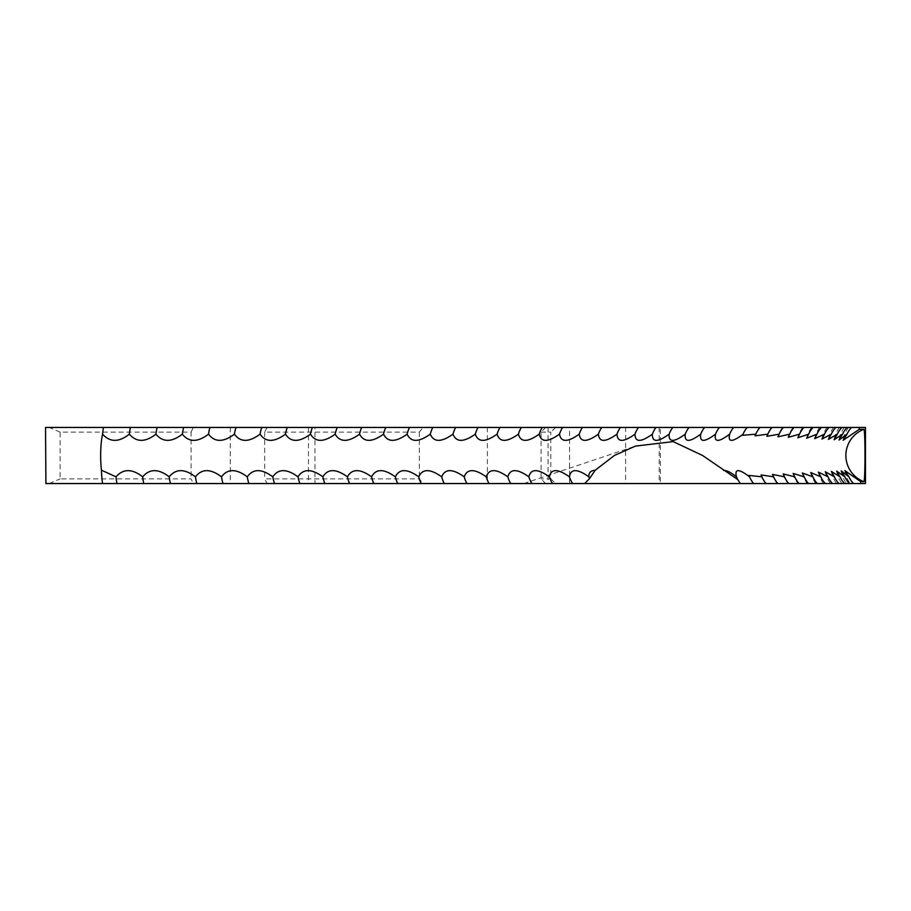 <?xml version="1.0" encoding="UTF-8"?>
<svg xmlns="http://www.w3.org/2000/svg" width="911" height="911" viewBox="0 0 911 911"><rect width="100%" height="100%" fill="white"/><g stroke="black" fill="none" stroke-linecap="round" stroke-linejoin="round"><path stroke-width="0.68" stroke-dasharray="4.55 3.42" d="M267.105 427.453L264.691 432.11L419.333 432.11L423.023 427.453L267.105 427.453L314.967 427.453L314.967 483.547L193.257 483.547L191.105 478.89L60.092 478.89L60.092 432.11L191.105 432.11L191.105 478.89M314.967 427.453L45.55 427.453M423.023 427.453L660.35 427.453L660.35 483.547M847.105 427.453L844.372 427.453L847.105 427.453M841.844 427.453L839.418 427.453L841.844 427.453M835.808 427.453L833.656 427.453L835.808 427.453M828.987 427.453L827.108 427.453L828.987 427.453M821.392 427.453L819.763 427.453L821.392 427.453M813.022 427.453L811.633 427.453L813.022 427.453M803.901 427.453L802.728 427.453L803.901 427.453M794.016 427.453L793.048 427.453L794.016 427.453M783.392 427.453L782.606 427.453L783.392 427.453M772.038 427.453L771.412 427.453L772.038 427.453M689.023 427.453L689.023 427.453A28.047 28.047 0 0 0 687.031 430.402M672.819 427.453L672.819 427.453A28.047 28.047 0 0 0 671.806 428.865M569.569 483.547L569.569 427.453L545.643 427.453L541.054 432.11L541.054 478.89L545.643 483.547L865.45 483.547M569.569 427.453L865.45 427.453M541.054 432.11L550.802 432.11L550.802 478.89L541.054 478.89M545.643 427.453L625.595 427.453L625.595 483.547M545.643 483.547L584.703 483.547M660.35 427.453L625.595 427.453M659.177 427.453L659.177 483.547L423.023 483.547L419.333 478.89L264.691 478.89L267.105 483.547L423.023 483.547M419.333 432.11L419.333 478.89M264.691 432.11L264.691 478.89M308.465 427.453L308.465 483.547L267.105 483.547M308.465 483.547L314.967 483.547M191.105 432.11L193.257 427.453M851.58 427.453L848.517 427.453L851.58 427.453M853.516 483.547L850.282 483.547L853.516 483.547M849.439 483.547L846.547 483.547L849.439 483.547M844.577 483.547L841.992 483.547L844.577 483.547M838.929 483.547L836.64 483.547L838.929 483.547M832.495 483.547L830.479 483.547L832.495 483.547M825.286 483.547L823.533 483.547L825.286 483.547M817.304 483.547L815.789 483.547L817.304 483.547M808.558 483.547L807.271 483.547L808.558 483.547M799.049 483.547L797.979 483.547L799.049 483.547M788.801 483.547L787.913 483.547L788.801 483.547M777.812 483.547L777.094 483.547L777.812 483.547M45.55 483.547L193.257 483.547M60.092 432.11L49.194 427.453M555.699 427.453L550.802 432.11M550.802 478.89L555.699 483.547M49.194 483.547L60.092 478.89M230.278 427.453L230.278 483.547M548.058 427.453L548.058 483.547M487.362 427.453L487.362 483.547M844.372 427.453A28.047 28.047 0 0 0 839.008 440.047M839.418 427.453A28.047 28.047 0 0 0 834.1 439.751M833.656 427.453A28.047 28.047 0 0 0 828.406 439.421M827.108 427.453A28.047 28.047 0 0 0 821.916 439.056M819.763 427.453A28.047 28.047 0 0 0 814.65 438.669M811.633 427.453A28.047 28.047 0 0 0 806.622 438.237M802.728 427.453A28.047 28.047 0 0 0 797.82 437.792M793.048 427.453A28.047 28.047 0 0 0 788.254 437.314M782.606 427.453A28.047 28.047 0 0 0 777.948 436.836M771.412 427.453A28.047 28.047 0 0 0 766.891 436.335M759.467 427.453A28.047 28.047 0 0 0 755.105 435.834M746.792 427.453A28.047 28.047 0 0 0 742.602 435.333M733.401 427.453A28.047 28.047 0 0 0 729.381 434.832M719.291 427.453A28.047 28.047 0 0 0 715.454 434.342M704.476 427.453A28.047 28.047 0 0 0 701.47 432.429M523.768 483.547L635.423 446.105M736.077 475.918A28.047 28.047 0 0 0 738.514 481.076M748.944 475.417A28.047 28.047 0 0 0 753.226 483.547M761.095 474.916A28.047 28.047 0 0 0 765.525 483.547M772.517 474.415A28.047 28.047 0 0 0 777.094 483.547M783.198 473.925A28.047 28.047 0 0 0 787.913 483.547M793.128 473.447A28.047 28.047 0 0 0 797.979 483.547M802.318 472.98A28.047 28.047 0 0 0 807.271 483.547M810.733 472.547A28.047 28.047 0 0 0 815.789 483.547M818.385 472.137A28.047 28.047 0 0 0 823.533 483.547M825.264 471.75A28.047 28.047 0 0 0 830.479 483.547M831.356 471.408A28.047 28.047 0 0 0 836.64 483.547M836.651 471.101A28.047 28.047 0 0 0 841.992 483.547M841.16 470.828A28.047 28.047 0 0 0 846.547 483.547M844.873 470.611A28.047 28.047 0 0 0 850.282 483.547M848.517 427.453A28.047 28.047 0 0 0 843.119 440.286"/><path stroke-width="1.37" d="M45.914 483.547L45.55 427.453L45.914 483.547L865.45 483.547L865.45 427.453L859.119 427.453L859.301 429.332L863.787 429.332C865.382 427.806 865.382 483.217 863.787 481.668L860.77 481.668L844.873 470.611L848.927 476.829L841.16 470.828L844.873 476.829L836.651 471.101L840.033 476.829L831.356 471.408L834.408 476.829L825.264 471.75L828.008 476.829L818.385 472.137L820.834 476.829L810.733 472.547L812.897 476.829L802.318 472.98L804.185 476.829L793.128 473.447L794.734 476.829L783.198 473.925L784.53 476.829L772.517 474.415L773.598 476.829L761.095 474.916L761.926 476.829L748.944 475.417L749.548 476.829C738.753 468.596 734.391 468.596 736.464 476.829L736.077 475.918M723.607 470.429C726.648 470.258 730.929 472.388 736.464 476.829A24.29 21.169 90 0 0 737.762 479.573L702.609 455.5L673.195 441.619L635.423 446.105L614.333 455.5L595.202 470.258L589.519 478.571L584.703 483.547L659.177 483.547M102.59 434.171C109.98 442.404 118.897 442.404 129.362 434.171A24.29 5.477 90 0 1 130.41 427.453L103.501 427.453A24.29 4.783 -90 0 0 102.59 434.171A28.047 5.523 -90 0 0 100.654 455.5A28.047 5.523 -90 0 0 101.474 470.19L116.004 476.829C123.224 468.596 132.118 468.596 142.685 476.829C149.643 468.596 158.468 468.596 169.184 476.829C175.857 468.596 184.614 468.596 195.455 476.829C201.855 468.596 210.543 468.596 221.498 476.829C227.613 468.596 236.211 468.596 247.291 476.829C253.11 468.596 261.605 468.596 272.799 476.829C278.322 468.596 286.714 468.596 297.999 476.829C303.215 468.596 311.516 468.596 322.881 476.829C327.812 468.596 336 468.596 347.421 476.829C352.01 468.596 360.073 468.596 371.586 476.829C375.879 468.596 383.804 468.596 395.374 476.829C399.348 468.596 407.137 468.596 418.753 476.829C422.419 468.596 430.072 468.596 441.71 476.829C445.046 468.596 452.551 468.596 464.223 476.829C467.229 468.596 474.574 468.596 486.269 476.829C488.934 468.596 496.131 468.596 507.826 476.829C510.16 468.596 517.186 468.596 528.881 476.829C530.885 468.596 537.729 468.596 549.424 476.829C551.087 468.596 557.76 468.596 569.432 476.829C570.753 468.596 577.244 468.596 588.882 476.829C588.552 472.82 590.658 470.623 595.202 470.258M860.61 483.547L860.77 481.668M129.362 434.171C136.445 442.404 145.316 442.404 155.952 434.171C162.773 442.404 171.575 442.404 182.348 434.171C188.884 442.404 197.607 442.404 208.517 434.171C214.768 442.404 223.411 442.404 234.434 434.171C240.39 442.404 248.942 442.404 260.079 434.171C265.75 442.404 274.2 442.404 285.439 434.171C290.803 442.404 299.161 442.404 310.48 434.171C315.548 442.404 323.781 442.404 335.191 434.171C339.974 442.404 348.093 442.404 359.549 434.171C364.013 442.404 372.007 442.404 383.531 434.171C387.665 442.404 395.522 442.404 407.115 434.171C410.929 442.404 418.65 442.404 430.288 434.171C433.784 442.404 441.368 442.404 453.018 434.171C456.195 442.404 463.619 442.404 475.303 434.171C478.138 442.404 485.415 442.404 497.11 434.171C499.615 442.404 506.721 442.404 518.416 434.171C520.591 442.404 527.526 442.404 539.221 434.171C541.054 442.404 547.807 442.404 559.502 434.171C560.994 442.404 567.564 442.404 579.225 434.171C580.375 442.404 586.775 442.404 598.39 434.171C599.21 442.404 605.405 442.404 616.986 434.171C617.453 442.404 623.454 442.404 634.978 434.171C635.115 442.404 640.911 442.404 652.367 434.171C652.162 442.404 657.742 442.404 669.13 434.171C668.583 442.404 673.958 442.404 685.243 434.171C684.366 442.404 689.525 442.404 700.718 434.171C699.5 442.404 704.431 442.404 715.522 434.171L715.454 434.342M859.301 429.332L843.119 440.286L847.002 434.171L839.008 440.047L842.55 434.171L834.1 439.751L837.323 434.171L828.406 439.421L831.31 434.171L821.916 439.056L824.523 434.171L814.65 438.669L816.962 434.171L806.622 438.237L808.638 434.171L797.82 437.792L799.551 434.171L788.254 437.314L789.723 434.171L777.948 436.836L779.156 434.171L766.891 436.335L767.848 434.171L755.105 435.834L755.823 434.171L742.602 435.333L743.091 434.171C732.239 442.404 727.752 442.404 729.654 434.171A24.29 20.987 90 0 1 733.651 427.453L719.451 427.453A24.29 20.623 90 0 0 715.522 434.171C713.962 442.404 718.677 442.404 729.654 434.171L729.381 434.832M842.55 434.171A24.29 23.902 90 0 1 847.105 427.453L733.651 427.453M847.002 434.171A24.29 24.028 90 0 1 851.58 427.453L847.105 427.453M837.323 434.171A24.29 23.777 90 0 1 841.844 427.453M831.31 434.171A24.29 23.618 90 0 1 835.808 427.453M824.523 434.171A24.29 23.447 90 0 1 828.987 427.453M816.962 434.171A24.29 23.242 90 0 1 821.392 427.453M808.638 434.171A24.29 23.026 90 0 1 813.022 427.453M799.551 434.171A24.29 22.798 90 0 1 803.901 427.453M789.723 434.171A24.29 22.547 90 0 1 794.016 427.453M779.156 434.171A24.29 22.274 90 0 1 783.392 427.453M767.848 434.171A24.29 21.978 90 0 1 772.038 427.453M755.823 434.171A24.29 21.67 90 0 1 759.956 427.453M743.091 434.171A24.29 21.34 90 0 1 747.157 427.453M700.718 434.171A24.29 20.247 90 0 1 701.47 432.429A24.29 20.247 90 0 1 704.579 427.453L130.41 427.453M719.451 427.453L704.579 427.453M685.243 434.171A24.29 19.837 90 0 1 687.031 430.402A24.29 19.837 90 0 1 689.023 427.453M669.13 434.171A24.29 19.427 90 0 1 671.806 428.865A24.29 19.427 90 0 1 672.819 427.453M652.367 434.171A24.29 18.994 90 0 1 655.84 427.646A24.29 18.994 90 0 1 655.977 427.453M634.978 434.171A24.29 18.539 90 0 1 638.509 427.453M616.986 434.171A24.29 18.083 90 0 1 620.425 427.453M598.39 434.171A24.29 17.594 90 0 1 601.75 427.453M579.225 434.171A24.29 17.104 90 0 1 582.482 427.453M559.502 434.171A24.29 16.592 90 0 1 562.656 427.453M539.221 434.171A24.29 16.068 90 0 1 542.284 427.453M518.416 434.171A24.29 15.533 90 0 1 521.377 427.453M497.11 434.171A24.29 14.975 90 0 1 499.957 427.453M475.303 434.171A24.29 14.417 90 0 1 478.047 427.453M453.018 434.171A24.29 13.836 90 0 1 455.659 427.453M430.288 434.171A24.29 13.255 90 0 1 432.816 427.453M407.115 434.171A24.29 12.652 90 0 1 409.529 427.453M383.531 434.171A24.29 12.048 90 0 1 385.831 427.453M359.549 434.171A24.29 11.422 90 0 1 361.724 427.453M335.191 434.171A24.29 10.795 90 0 1 337.252 427.453M310.48 434.171A24.29 10.158 90 0 1 312.416 427.453M285.439 434.171A24.29 9.509 90 0 1 287.25 427.453M260.079 434.171A24.29 8.859 90 0 1 261.764 427.453M234.434 434.171A24.29 8.188 90 0 1 235.995 427.453M208.517 434.171A24.29 7.516 90 0 1 209.94 427.453M182.348 434.171A24.29 6.844 90 0 1 183.646 427.453M155.952 434.171A24.29 6.161 90 0 1 157.136 427.453M45.914 427.453L103.501 427.453M102.544 483.547A28.047 5.523 90 0 1 101.474 470.19M859.119 427.453L851.58 427.453M740.336 483.547L737.762 479.573M116.972 483.547A24.29 5.136 90 0 1 116.004 476.829M143.79 483.547A24.29 5.819 90 0 1 142.685 476.829M170.414 483.547A24.29 6.502 90 0 1 169.184 476.829M196.833 483.547A24.29 7.186 90 0 1 195.455 476.829M223.001 483.547A24.29 7.857 90 0 1 221.498 476.829M248.908 483.547A24.29 8.518 90 0 1 247.291 476.829M274.541 483.547A24.29 9.178 90 0 1 272.799 476.829M299.878 483.547A24.29 9.839 90 0 1 297.999 476.829M324.874 483.547A24.29 10.476 90 0 1 322.881 476.829M349.539 483.547A24.29 11.114 90 0 1 347.421 476.829M373.829 483.547A24.29 11.741 90 0 1 371.586 476.829M397.731 483.547A24.29 12.355 90 0 1 395.374 476.829M421.224 483.547A24.29 12.959 90 0 1 418.753 476.829M444.295 483.547A24.29 13.551 90 0 1 441.71 476.829M466.91 483.547A24.29 14.132 90 0 1 464.223 476.829M489.059 483.547A24.29 14.701 90 0 1 486.269 476.829M510.729 483.547A24.29 15.259 90 0 1 507.826 476.829M531.899 483.547A24.29 15.806 90 0 1 528.881 476.829M552.533 483.547A24.29 16.33 90 0 1 549.424 476.829M572.643 483.547A24.29 16.854 90 0 1 569.432 476.829M589.519 478.571A24.29 17.355 90 0 1 588.882 476.829M753.648 483.547A24.29 21.5 90 0 1 749.548 476.829M766.083 483.547A24.29 21.818 90 0 1 761.926 476.829M777.812 483.547A24.29 22.126 90 0 1 773.598 476.829M788.801 483.547A24.29 22.411 90 0 1 784.53 476.829M799.049 483.547A24.29 22.673 90 0 1 794.734 476.829M808.558 483.547A24.29 22.912 90 0 1 804.185 476.829M817.304 483.547A24.29 23.139 90 0 1 812.897 476.829M825.286 483.547A24.29 23.344 90 0 1 820.834 476.829M832.495 483.547A24.29 23.527 90 0 1 828.008 476.829M838.929 483.547A24.29 23.697 90 0 1 834.408 476.829M844.577 483.547A24.29 23.845 90 0 1 840.033 476.829M849.439 483.547A24.29 23.971 90 0 1 844.873 476.829M853.516 483.547A24.29 24.073 90 0 1 848.927 476.829M863.787 429.332A28.047 27.99 -90 0 0 863.787 481.668"/></g></svg>
